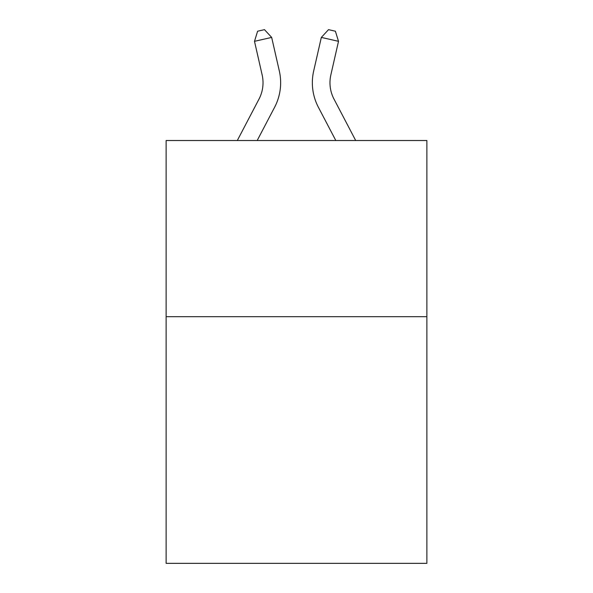 <?xml version="1.0" encoding="UTF-8"?>
<svg xmlns="http://www.w3.org/2000/svg" width="593" height="593" viewBox="0 0 593 593"><rect width="100%" height="100%" fill="white"/><g stroke="black" fill="none" stroke-linecap="round" stroke-linejoin="round"><path stroke-width="0.89" d="M426.871 316.699L426.871 563.35L166.129 563.35L166.129 140.526L426.871 140.526L426.871 316.699L166.129 316.699M237.296 140.526L259 99.09A35.239 35.239 0 0 0 262.143 74.911L254.493 41.325L271.668 37.411L279.325 70.997A52.851 52.851 0 0 1 274.611 107.266L257.184 140.526M355.704 140.526L334 99.09A35.239 35.239 0 0 1 330.857 74.911L338.507 41.325L321.332 37.411L313.675 70.997A52.851 52.851 0 0 0 318.389 107.266L335.816 140.526M334 99.09A35.239 35.239 0 0 1 330.857 74.911A35.239 35.239 0 0 0 334 99.09A35.239 35.239 0 0 1 330.857 74.911A35.239 35.239 0 0 0 334 99.09A35.239 35.239 0 0 1 330.857 74.911A35.239 35.239 0 0 0 334 99.09A35.239 35.239 0 0 1 330.857 74.911A35.239 35.239 0 0 0 334 99.09A35.239 35.239 0 0 1 330.857 74.911A35.239 35.239 0 0 0 334 99.09A35.239 35.239 0 0 1 330.857 74.911A35.239 35.239 0 0 0 334 99.09A35.239 35.239 0 0 1 330.857 74.911A35.239 35.239 0 0 0 334 99.09A35.239 35.239 0 0 1 330.857 74.911A35.239 35.239 0 0 0 334 99.09A35.239 35.239 0 0 1 330.857 74.911A35.239 35.239 0 0 0 334 99.09A35.239 35.239 0 0 1 330.857 74.911A35.239 35.239 0 0 0 334 99.09A35.239 35.239 0 0 1 330.857 74.911A35.239 35.239 0 0 0 334 99.09A35.239 35.239 0 0 1 330.857 74.911A35.239 35.239 0 0 0 334 99.09A35.239 35.239 0 0 1 330.857 74.911A35.239 35.239 0 0 0 334 99.09A35.239 35.239 0 0 1 330.857 74.911A35.239 35.239 0 0 0 334 99.09A35.239 35.239 0 0 1 330.857 74.911A35.239 35.239 0 0 0 334 99.09A35.239 35.239 0 0 1 330.857 74.911A35.239 35.239 0 0 0 334 99.09A35.239 35.239 0 0 1 330.857 74.911A35.239 35.239 0 0 0 334 99.09A35.239 35.239 0 0 1 330.857 74.911A35.239 35.239 0 0 0 334 99.09M321.332 37.411L313.675 70.997L321.332 37.411L313.675 70.997L321.332 37.411L313.675 70.997L321.332 37.411L313.675 70.997L321.332 37.411L313.675 70.997L321.332 37.411L313.675 70.997L321.332 37.411L313.675 70.997L321.332 37.411L313.675 70.997L321.332 37.411L313.675 70.997L321.332 37.411L313.675 70.997L321.332 37.411L313.675 70.997L321.332 37.411L313.675 70.997L321.332 37.411L313.675 70.997L321.332 37.411L313.675 70.997L321.332 37.411L313.675 70.997L321.332 37.411L313.675 70.997L321.332 37.411L313.675 70.997L321.332 37.411L313.675 70.997L321.332 37.411L328.522 29.65L335.393 31.214L338.507 41.325M259 99.09A35.239 35.239 0 0 0 262.143 74.911A35.239 35.239 0 0 1 259 99.09A35.239 35.239 0 0 0 262.143 74.911A35.239 35.239 0 0 1 259 99.09A35.239 35.239 0 0 0 262.143 74.911A35.239 35.239 0 0 1 259 99.09A35.239 35.239 0 0 0 262.143 74.911A35.239 35.239 0 0 1 259 99.09A35.239 35.239 0 0 0 262.143 74.911M254.493 41.325L257.607 31.214L264.478 29.65L271.668 37.411"/></g></svg>
